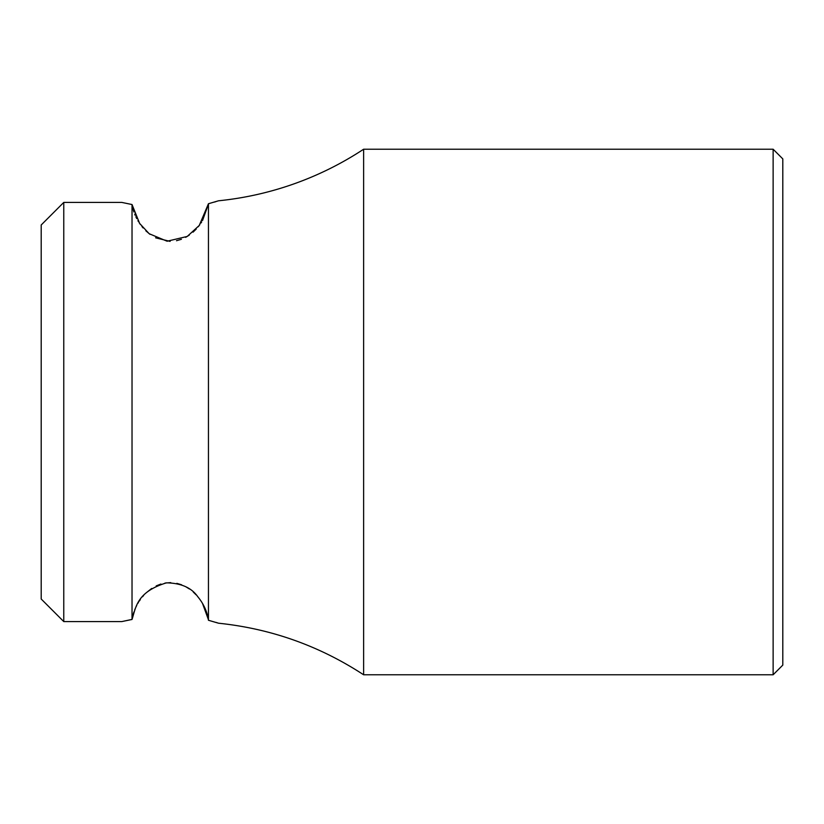 <?xml version="1.0" encoding="UTF-8"?>
<svg xmlns="http://www.w3.org/2000/svg" width="824" height="824" viewBox="0 0 824 824"><rect width="100%" height="100%" fill="white"/><g stroke="black" fill="none" stroke-linecap="round" stroke-linejoin="round"><path stroke-width="1.24" d="M63.767 202.416L63.767 621.584L41.2 599.017L41.2 224.983L63.767 202.416L121.808 202.416L132.025 204.537L121.808 202.416M132.036 619.411L121.808 621.584L132.025 619.463L132.025 204.537L139.647 223.448L149.175 233.717L167.118 241.226L187.223 236.447L199.254 225.457L208.451 203.734L208.451 620.266L218.535 623.212C271.065 628.691 319.434 645.882 363.631 674.784L773.128 674.784L773.128 149.216L782.8 158.888L782.8 665.112L773.128 674.784M217.897 622.995L216.001 622.398M208.884 620.369L208.451 620.266C207.236 611.727 203.683 603.879 197.781 596.71C191.508 587.718 181.064 583.104 166.458 582.846C136.588 592.003 135.95 607.391 132.025 619.463M208.307 619.349L202.508 603.436M201.674 602.045L200.994 600.995M199.892 599.409L198.182 597.184M196.133 594.846L193.29 592.054M189.417 588.985L185.791 586.74M181.61 584.793L176.83 583.351M170.722 582.62L165.027 583.052M160.927 584.031L156.21 585.885M151.698 588.46L146.456 592.611M143.613 595.505L142.521 596.751M140.327 599.594L139.266 601.129M138.483 602.354L137.989 603.178M136.722 605.455L135.857 607.206M135.177 608.72L134.703 609.863M133.91 612.005L132.932 615.209M132.911 208.709L133.9 211.984M134.703 214.137L135.188 215.311M135.847 216.763L136.733 218.566M137.938 220.729L138.483 221.646M139.204 222.779L140.317 224.396M141.944 226.538L143.129 227.96M145.817 230.792L149.978 234.325M155.602 237.817L170.125 241.391M176.49 240.721L181.404 239.29M185.657 237.333L189.273 235.118M193.032 232.172L196.215 229.072M198.254 226.734L199.81 224.705M200.984 223.016L201.664 221.955M202.539 220.523L208.369 204.29M214.549 202.045L215.898 201.633M363.631 674.784L363.631 149.216A322.431 322.431 0 0 1 218.535 200.788L208.451 203.734M363.631 149.216L773.128 149.216M63.767 621.584L121.808 621.584"/></g></svg>
